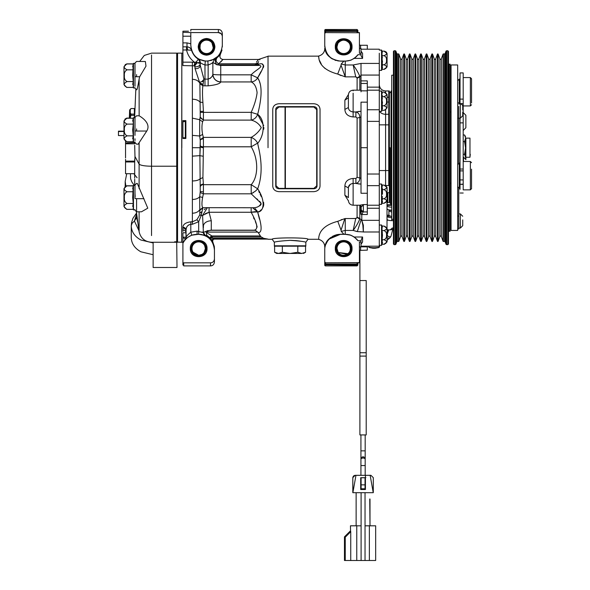 <?xml version="1.0" encoding="UTF-8"?>
<svg xmlns="http://www.w3.org/2000/svg" width="590" height="590" viewBox="0 0 590 590"><rect width="100%" height="100%" fill="white"/><g stroke="black" fill="none" stroke-linecap="round" stroke-linejoin="round"><path stroke-width="0.89" d="M177.398 138.812L177 138.812L177.398 53.137L177.398 147.699M177.398 136.666L177 136.666M177 123.118L177.398 123.118M176.72 242.261L177 267.491L153.127 267.491L153.127 242.261L176.72 242.261L176.72 53.137L151.542 53.137L144.285 55.438L139.675 61.5M137.3 183.431L147.788 208.174L141.445 211.803L136.578 211.803L136.578 198.675L134.999 198.557L134.999 193.21L135.169 196.625M126.614 185.798L133.252 185.762A32.516 32.516 0 0 1 133.48 185.179L133.48 209.929L134.999 209.634M126.651 185.791L123.981 188.601L123.981 206.515L126.614 209.31M127.005 185.762L125.006 186.691M136.659 214.303L136.659 217.599L134.409 221.036L132.072 223.249L131.26 225.786M153.127 254.725L140.863 251.782C134.667 248.302 131.467 243.582 131.26 237.623L131.26 225.845C131.467 231.804 134.667 236.524 140.863 240.005L153.127 242.947M134.682 145.258L134.97 156.475C134.852 161.439 134.756 162.383 134.69 159.293M134.682 161.129L134.682 178.121L134.682 173.703L125.545 173.703M125.545 146.969L125.545 157.936M125.545 153.938L125.545 157.692M134.771 161.129L125.545 161.129L125.545 161.97L134.682 161.97L134.682 173.29M125.545 145.45L125.545 141.29M125.545 161.129L125.545 159.293M134.682 143.798L134.682 142.625L125.545 142.964L125.545 150.893M125.545 173.29L125.545 161.97M123.981 135.553L118.45 135.553L118.45 131.526L123.981 131.526M134.999 197.613L134.999 194.346M134.999 194.095L134.999 187.06M134.999 186.875L134.999 185.599L133.48 185.304A32.516 32.516 0 0 0 133.252 185.88L132.691 188.815M133.252 191.75L132.691 197.613L133.252 185.88L127.123 185.88C123.244 187.834 123.244 189.788 127.123 191.75L133.252 191.75M127.123 191.75C124.977 192.878 124.062 194.833 124.394 197.613C124.07 200.408 124.977 202.363 127.123 203.484L133.252 203.484L132.691 197.613M126.614 185.916L127.005 185.88M127.123 203.484C123.244 205.438 123.244 207.4 127.123 209.354L133.252 209.354L133.252 203.484L132.691 206.419M134.373 114.113L131.061 114.113L130.265 113.059L130.265 111.547L129.645 111.104C129.645 109.423 129.645 109.423 129.645 111.104L130.265 111.104L130.265 109.593L131.061 108.538L134.373 108.538L134.373 117.189M130.265 109.32L131.046 108.538M129.645 111.547L129.645 118.236M129.645 110.197L129.328 118.236M130.265 113.059L130.265 117.417L130.265 113.059M130.265 118.236L131.061 114.113M131.061 115.301L134.373 115.301M125.545 143.798L134.727 143.79M126.614 118.14L124.947 119.106M126.651 118.133L123.981 120.943L123.981 138.871L126.614 141.674M127.005 118.096L129.328 118.096M134.999 63.078L136.578 61.434L145.376 61.5L145.988 66.154L139.668 76.744L139.115 79.075L139.144 115.795C139.078 115.802 151.969 122.595 146.763 131.039L138.156 144.159L136.578 144.159L134.999 142.588M139.115 79.075C137.669 87.763 136.828 91.103 136.578 89.083M134.999 88.294L136.747 89.864M134.999 75.623L134.999 86.184M134.999 63.602L133.48 63.307L133.48 87.999L134.999 87.704M133.48 63.307A32.516 32.516 0 0 0 133.252 63.882L127.123 63.882L125.235 64.568M126.614 63.927L127.005 63.882M126.651 63.919L123.981 66.729L123.981 84.577L126.614 87.379M134.999 74.738L134.999 76.626L136.578 76.744L136.578 74.62M134.999 86.243L134.999 72.415M134.999 72.157L134.999 63.668L133.48 63.366A32.516 32.516 0 0 0 133.252 63.949L132.691 66.884M133.252 69.819L132.691 75.682L133.252 63.949L127.123 63.949C123.244 65.903 123.244 67.857 127.123 69.819L133.252 69.819M127.123 69.819C124.977 70.948 124.062 72.902 124.394 75.682C124.07 78.477 124.977 80.432 127.123 81.553L133.252 81.553L132.691 75.682M126.614 63.986L127.005 63.949M127.123 81.553C123.244 83.507 123.244 85.462 127.123 87.423L133.252 87.423L133.252 81.553L132.691 84.488M134.999 129.033L134.999 130.921L136.578 131.039L136.578 128.915M134.999 135.353L134.999 119.416M134.999 140.538L134.999 138.79M134.999 119.232L134.999 117.963L133.48 117.661L133.48 142.293L134.999 141.991M126.614 118.28L127.123 118.236C123.244 120.198 123.244 122.152 127.123 124.107L133.252 124.107L132.691 129.977L133.252 124.107L133.252 118.236L132.691 121.171M127.123 124.107C124.977 125.235 124.062 127.189 124.394 129.977C124.07 132.772 124.977 134.727 127.123 135.847L133.252 135.847L132.691 129.977M127.123 135.847C123.244 137.802 123.244 139.756 127.123 141.718L133.252 141.718L133.252 135.847L132.691 138.783M127.005 118.243L133.252 118.236A32.516 32.516 0 0 1 133.48 117.661M125.191 186.418L125.191 181.447L125.862 186.02M176.72 241.797L174.64 241.797M181.816 147.699L181.816 53.137L181.816 147.699M182.915 231.442L182.915 227.268C183.055 224.34 185.688 222.526 190.799 221.818L192.377 221.818L196.876 219.753L199.818 214.826L199.693 196.75C198.1 198.52 195.666 199.427 192.377 199.464L192.377 213.204C195.666 213.152 198.1 212.009 199.693 209.775L202.901 207.68L199.892 210.151M200.231 192.561L203.373 193.815L202.621 197.421L199.693 196.75L200.253 191.529L199.899 155.649L192.377 156.151L192.377 199.464M192.377 213.204L192.377 224.289L190.799 224.289C187.775 224.96 186.197 226.833 186.071 229.923L182.915 227.268M186.071 237.202L182.915 237.202L185.282 239.282L182.915 242.837L182.915 232.77L186.071 232.77L186.071 229.923L186.071 237.32C186.411 236.221 187.981 234.518 190.799 232.209L191.846 235.174C187.945 237.099 185.754 238.507 185.282 239.407L186.071 237.202L185.857 228.972M185.843 228.927L185.179 228.072M185.113 228.02L184.139 227.475M183.992 227.43L183.011 227.268M186.071 229.916L186.27 228.426M186.381 228.042L186.757 227.143M187.303 226.265L188.018 225.461M188.807 224.864L190.732 224.289M186.175 237.165L186.071 237.32A3.149 3.149 -0 0 1 185.282 239.407M185.843 231.759L186.071 232.77C185.872 231.118 184.817 230.203 182.915 230.026L182.915 230.026M214.354 246.981L214.436 248.611L214.258 246.148L211.043 238.758L207.348 235.764L198.675 234.274L191.846 235.174M192.377 224.289L198.675 221.752L201.153 215.601L198.675 221.752L196.876 219.753M181.816 242.261L182.915 242.261L182.915 243.235C186.079 237.453 190.806 234.488 197.104 234.341L197.104 231.125L203.403 232.637L202.577 215.431L201.153 215.601L199.818 214.826M200.231 148.319L199.899 155.649L200.253 140.597L199.686 135.995L199.686 119.689L192.377 118.14L192.377 156.151M200.231 117.181L203.373 120.109L202.613 121.806L199.686 119.689L200.253 116.606L199.892 83.315C198.432 80.749 195.932 79.421 192.377 79.333L192.377 118.14M182.915 58.521L182.915 58.963C182.915 51.212 182.915 51.212 182.915 58.963L182.915 54.885M185.872 120.611L185.872 138.48L182.915 138.48L182.915 120.611L185.872 120.611L185.319 121.208L185.319 137.949L182.915 137.772L184.832 137.772M182.915 121.916L185.319 121.208M185.872 138.48L185.319 137.949L185.872 138.48M188.498 31.182L183.704 31.189L188.498 31.182M222.319 46.794L222.319 42.893C222.319 33.748 222.319 33.748 222.319 42.893L222.319 45.297C221.243 55.054 215.984 60.305 206.559 61.065C197.126 60.305 191.875 55.054 190.799 45.297L190.799 32.575L218.381 32.575C220.682 32.671 221.995 33.984 222.319 36.521L222.319 33.446C221.995 30.909 220.682 29.596 218.381 29.5L190.799 29.5L190.799 31.064M206.559 40.135A6.697 6.697 0 0 1 213.256 46.839A6.697 6.697 0 0 1 206.559 53.535A6.697 6.697 0 0 1 199.863 46.839L199.863 46.816A6.697 6.697 0 0 1 206.559 40.135L208.041 40.304M201.102 42.952L200.209 44.693M200.29 49.199L199.995 48.188L200.29 49.199M202.016 41.912L203.594 40.828M200.202 44.729L199.995 48.188M222.319 42.893L222.319 40.408M206.559 39.272A7.567 7.567 0 0 0 198.992 46.839A7.567 7.567 0 0 0 206.559 54.398A7.567 7.567 0 0 0 214.126 46.839A7.567 7.567 0 0 0 206.559 39.272M198.203 46.839C198.697 51.913 201.485 54.693 206.559 55.187C211.633 54.693 214.413 51.913 214.907 46.839C214.413 41.765 211.633 38.977 206.559 38.483C201.485 38.977 198.697 41.765 198.203 46.839M199.265 62.57L200.253 62.481A3.938 3.938 0 0 0 198.365 59.118L196.47 61.685L194.648 66.043L197.075 62.776L196.47 61.685L194.862 62.474L194.036 65.814L182.915 65.593L182.915 46.839L187.001 46.839L182.915 46.839L182.915 31.226L183.704 31.189M190.799 32.575L182.915 32.28M190.799 43.771L187.001 42.893L182.915 42.893M186.536 46.839L186.536 49.988L191.47 50.202C190.983 48.299 189.471 47.178 186.927 46.839L187.686 49.818M182.915 49.988L186.536 49.988C187.738 55.202 190.511 59.369 194.862 62.474L192.377 62.171L192.377 79.333M200.253 63.41L200.253 65.35L200.253 62.4L198.365 59.03L205.298 61.058L204.981 64.981C202.134 63.927 200.556 63.064 200.253 62.4L197.075 62.776L200.253 63.41C200.106 65.372 198.793 66.5 196.315 66.803A3.938 3.393 0 0 1 195.002 66.611L194.036 65.814M211.972 42.893L213.211 47.62M212.99 44.973L212.356 43.483M222.319 33.446L222.319 35.806M222.061 35.112L221.176 33.741L218.381 32.575L218.381 29.5M197.075 62.776L198.483 62.643M195.002 68.477L199.892 83.315L202.997 85.049L203.838 78.898L200.253 65.35C200.003 67.349 198.69 68.455 196.315 68.661L195.002 68.477L195.002 66.611M205.298 61.058L207.82 61.058L214.753 59.03L212.865 62.4C212.562 63.064 210.984 63.927 208.137 64.981L207.82 61.058L208.572 60.977M187.001 42.893L187.001 46.839C189.228 46.964 190.732 48.07 191.514 50.157L190.799 45.297M191.514 50.157L191.47 50.202C193.048 54.494 195.342 57.466 198.365 59.118L198.365 59.03M212.754 62.474L214.753 59.177C216.788 57.931 216.987 57.99 215.357 59.354L220.262 54.737C219.428 57.407 220.343 58.978 222.998 59.443L218.625 63.764C216.191 62.297 215.52 60.586 216.611 58.639L215.822 59.199A3.149 3.142 -112.5 0 0 215.748 59.251M222.319 45.297L222.319 36.521M194.103 54.959L195.386 56.411M200.703 59.937L204.295 60.895M212.444 59.922L217.673 56.47M205.143 61.043L204.538 60.977M203.904 60.888L202.931 60.696M200.379 59.907L199.966 59.745M199.553 59.561L198.941 59.28M204.966 64.981L208.137 64.981L208.137 79.126C211.036 78.072 212.614 76.434 212.865 74.215L212.865 62.4L217.076 64.87M214.17 59.28L213.58 59.553M213.551 59.568L213.16 59.738M211.663 60.291L210.682 60.578M211.471 63.543L212.311 62.864M200.099 212.798L201.787 211.692L201.153 215.601L202.901 207.68L252.653 207.746C257.166 207.82 259.947 206.316 260.994 203.233L251.207 193.815L255.625 190.983L257.675 188.83L251.207 184.67C258.501 176.69 258.568 159.02 251.193 146.799L257.572 143.149C256.34 140.545 254.216 138.621 251.193 137.389C255.581 134.874 258.944 131.622 261.267 127.639C258.973 123.716 255.618 121.208 251.193 120.109C254.327 119.409 256.48 117.484 257.668 114.327L251.193 112.329C254.408 105.16 256.377 98.604 257.1 92.66C256.385 86.922 254.408 83.345 251.178 81.936C254.039 81.656 256.2 80.292 257.653 77.843L251.178 74.842C255.197 70.158 266.09 65.372 257.904 65.431L259.01 64.111L256.761 65.158L255.308 64.893L255.455 63.764C259.423 58.027 259.423 58.027 255.455 63.764L257.97 62.931L257.852 63.565L259.01 64.111C266.149 62.134 263.317 68.713 257.653 77.843C262.218 84.451 262.218 96.613 257.668 114.327C265.065 119.475 264.991 134.749 257.668 143.377L258.582 147.699C262.248 163.496 261.945 177.207 257.675 188.83L257.668 188.837C264.999 199.354 264.881 211.515 257.646 212.083L252.645 207.746M197.104 234.341L198.675 234.341C208.108 235.093 213.359 240.351 214.436 250.108L214.436 261.96C214.118 264.49 212.806 265.802 210.497 265.898L183.704 265.898L183.704 262.823L182.915 262.69L182.915 243.235M205.246 235.506A3.149 3.149 -0 0 1 203.403 232.637L203.395 232.644M211.478 77.12L209.959 78.544M203.469 77.202L202.842 74.886M200.253 146.394L200.253 146.32A3.149 1.364 180 0 0 203.403 147.684L202.916 177.553L199.899 178.999C198.461 180.26 195.954 180.909 192.377 180.953M200.253 187.2A3.149 2.522 180 0 1 203.403 184.67L203.403 191.898L200.253 191.529M203.403 191.898L203.373 193.815L251.207 193.815L251.207 184.67L203.403 184.67L203.403 184.087A3.149 2.463 0 0 0 200.253 186.551M202.613 121.806C201.721 125.346 201.721 129.557 202.613 134.446L199.686 136.01L192.377 135.353M200.253 140.597A3.149 1.704 180 0 1 203.403 138.901L203.373 137.389L200.231 139.712M199.855 82.246L201.78 81.641L203.344 80.026M203.838 78.898L204.981 79.126L204.981 64.981M199.863 83.773L202.864 85.749C202.355 89.746 202.377 95.337 202.916 102.527L199.899 102.07C198.461 100.241 195.954 99.29 192.377 99.223M200.843 112.373L251.193 112.329L251.193 120.109L203.373 120.109L203.403 119.291A3.149 2.685 0 0 1 200.253 116.606L200.253 116.577M202.997 85.049L202.864 85.749L204.981 85.838L204.981 79.126L208.137 79.126L208.137 85.838L204.981 85.838M208.137 85.838C215.888 85.004 220.092 83.706 220.741 81.951L220.741 74.842L251.178 74.842L251.178 81.936L220.741 81.951A7.877 7.736 180 0 1 212.865 74.215L212.865 74.2C213.366 78.868 215.992 81.45 220.741 81.936L217.998 81.457M222.024 49.988L220.262 54.737M220.026 55.003L219.465 55.755M199.693 136.017L199.818 136.71M203.041 232.453L202.208 231.995M206.463 208.027L207.341 207.746L202.577 215.431L209.067 212.267L211.286 220.8A7.877 5.413 -0 0 0 203.403 226.213L203.403 227.622M183.704 265.109L182.915 264.969L183.704 265.102A2.367 2.36 0 0 1 182.915 264.962L182.915 262.69M182.915 249.356L182.915 250.927M192.104 247.262L191.979 248.538M191.979 248.405L192.097 247.328M192.406 250.927L192.259 250.47M193.07 252.225L198.675 255.264L196.47 254.887M204.671 245.573L205.379 248.567A6.697 6.697 0 0 1 198.675 255.264A6.697 6.697 0 0 1 191.979 248.567A6.697 6.697 0 0 1 198.675 241.87A6.697 6.697 0 0 1 205.379 248.567L204.096 252.505M211.294 236.612L212.311 236.236L211.043 238.758L211.294 236.612L212.658 238.286L212.356 240.558L214.318 246.583M214.436 248.678L214.436 250.108M194.752 253.995L195.379 254.393M195.556 254.489L196.441 254.88M206.242 248.567A7.567 7.567 0 0 0 198.675 241A7.567 7.567 0 0 0 191.116 248.567A7.567 7.567 0 0 0 198.675 256.126A7.567 7.567 0 0 0 206.242 248.567M207.031 248.567C207.547 237.792 189.81 237.792 190.327 248.567C189.81 259.342 207.547 259.342 207.031 248.567M214.436 258.885C214.118 261.414 212.806 262.727 210.497 262.823L183.704 262.823M201.802 254.489L198.675 255.264M214.177 260.286L214.34 259.748M202.621 197.421C201.736 202.65 201.736 206.013 202.621 207.503M203.403 232.438L205.246 235.299L203.403 232.438L208.034 230.513M211.22 230.181L254.106 230.181C258.435 229.547 257.454 223.581 251.163 212.267L257.174 211.913M202.916 177.553L203.403 184.087M202.613 134.446L203.373 137.389L251.193 137.389L251.193 146.799L203.403 146.799L203.403 138.901M202.916 102.527L203.403 111.34L200.253 111.34L200.253 117.432M216.198 58.624L216.213 58.609C215.077 58.727 214.576 63.72 217.614 64.789L220.741 65.431L220.741 74.842A7.877 0.642 -0 0 1 212.865 74.2M217.673 64.893L218.625 63.764L255.455 63.764M220.712 62.024L222.725 59.76M204.295 209.656L205.254 208.742M209.059 212.267L205.364 213.609M214.436 252.505C214.436 261.65 214.436 261.65 214.436 252.505L214.436 254.939M198.675 221.752L198.675 234.274L200.954 234.429M201.219 234.466L202.333 234.673M203.801 235.056L204.442 235.263M211.131 240.44L209.789 238.928M203.845 235.211L198.675 234.274M205.976 232.231L211.921 235.956L260.404 235.956L211.921 235.956C210.446 236.354 210.047 237.217 210.719 238.552M256.591 210.129L257.646 212.083C262.048 225.926 262.248 232.777 258.258 232.63L255.64 230.461M255.16 230.306L254.106 230.181M257.904 65.431L220.741 65.431L256.761 65.158M268.022 56.293L258.568 59.443L256.444 62.134M253.53 192.51L252.867 192.915M256.753 198.778L257.727 199.612M259.408 201.146L260.035 201.795M260.308 202.112L260.979 203.189M261.06 203.425L261.09 204.206M260.964 204.568L260.566 205.128M260.249 205.438L259.57 205.917M255.064 208.676L255.905 209.354M256.466 211.766L254.032 211.744M253.088 211.862L251.185 212.311M253.567 217.754L254.135 218.971M255.345 221.56L256.798 225.299M257.011 226.213L257.1 227.187M212.636 241.059A1.578 1.578 -63.6 0 1 214.163 239.105L213.071 239.562L212.68 241.148M212.658 238.286L214.177 239.112L268.022 239.105L214.177 239.112L213.071 239.562M260.043 236.236L263.664 238.316L268.022 239.105M258.258 232.63L260.404 235.956M260.057 83.352L259.512 81.759M258.892 80.233L257.69 77.895M263.73 129.225L263.863 127.514M263.701 125.692L257.668 114.327M217.88 64.893L255.308 64.893L257.852 63.565L257.97 62.931C261.149 57.451 261.149 57.451 257.97 62.931M258.155 62.54L258.649 61.574M259.718 59.826L260.02 59.391M259.01 64.111L257.852 63.565M257.653 77.843L260.942 71.626M261.665 70.439L262.314 69.369M263.206 67.776L263.546 66.958M263.59 66.81L263.678 66.441M263.701 65.763L262.174 64.074M257.683 212.076L259.379 211.345M260.109 210.822L261.252 209.767M262.366 208.373L263.346 206.507M263.531 205.947L263.774 204.184M263.723 203.314L263.538 202.259M261.274 196.581L260.153 194.235M259.401 192.665L258.796 191.367M259.482 219.229L257.646 212.083M268.022 147.699L268.022 56.131L268.022 147.699M268.022 239.267L272.16 239.267L274.328 242.261L272.16 239.267C271.643 237.416 308.754 237.475 308.017 239.267L305.849 242.261C304.882 241.627 299.632 240.993 290.088 240.351C280.56 240.986 275.309 241.627 274.328 242.261L274.38 246.2L305.797 246.2L305.849 242.261L308.017 239.267L318.489 239.267C319.478 241.067 315.126 227.246 337.701 221.346L344.84 218.595L341.057 230.166L341.219 231.398L343.845 234.186L340.519 234.267C323.106 237.032 325.4 248.316 324.802 247.439L324.648 245.411C324.021 242.365 321.97 240.314 318.489 239.267M356.249 218.44L350.276 218.536M341.979 219.487L341.079 219.797M337.775 221.302L341.057 230.166M341.219 231.398L345.246 230.432L345.246 218.536L344.84 218.602M345.246 218.536L355.718 218.536L357.075 217.496L357.105 205.224M348.41 200.829L344.877 195.231L344.877 185.983C345.165 181.491 347.916 178.984 353.13 178.46L355.895 178.46L357.105 177.347L357.105 118.059L359.826 117.425L359.826 177.974L361.006 178.224L361.006 117.181L359.826 117.425L359.804 116.577C359.406 114.069 358.101 112.528 355.895 111.967L361.006 111.274L361.006 117.181M279.623 253.449L278.266 253.449L279.623 253.449M303.481 253.449L305.554 252.255L301.689 253.449C304.071 253.449 304.071 253.449 301.689 253.449L297.817 252.255L290.088 253.449L282.352 252.255L278.487 253.449L274.616 252.255L276.688 253.449L301.903 253.449M305.554 252.255L305.554 246.2M297.817 252.255L297.817 246.2M282.352 246.2L282.352 252.255M274.616 252.255L274.616 246.2M290.752 240.351L296.099 240.631M296.136 240.631L298.85 240.949M298.997 240.963L301.055 241.281M361.006 184.124L355.895 183.438C358.101 182.871 359.406 181.337 359.804 178.822L359.826 177.974L357.105 177.347M361.006 193.122L361.006 147.699L367.312 147.699L367.312 102.269M361.006 90.808L361.006 80.882L367.312 80.882L367.312 102.151L361.006 102.151L361.006 147.699M356.884 111.753L355.895 111.967L355.895 116.938L357.105 118.059M355.895 116.938L353.13 116.938C347.916 116.414 345.165 113.907 344.877 109.423L344.877 100.167L348.41 94.57M353.13 90.853L353.13 90.174C350.254 90.462 348.683 92.033 348.395 94.902L348.395 107.513C348.476 109.998 350.047 111.481 353.13 111.967L353.13 116.938M348.395 107.513L344.877 109.423M361.006 74.03L361.006 91.841M361.006 75.358L359.826 76.848L359.826 90.174M357.105 90.174L357.105 78.323L359.826 76.848L359.745 76.28L357.075 77.902L356.198 76.943M357.105 78.323L357.075 77.902L357.105 78.323M361.006 80.882L361.006 63.425L353.159 64.974L355.718 76.862L345.246 76.862L345.246 64.974L353.159 64.974C356.205 69.104 358.396 72.872 359.745 76.28M348.395 97.793L344.877 100.167M355.895 178.46L355.895 183.438L353.13 183.438C350.047 183.925 348.469 185.408 348.395 187.893L344.877 185.983M348.402 187.738L348.395 197.606L344.877 195.231M361.006 206.035L361.375 210.35L360.32 210.261L359.959 205.814L361.006 207.658M367.312 204.56L363.374 204.56C362.076 206.367 361.294 207.127 361.006 206.839L359.775 205.224L363.374 204.56L363.374 211.382L361.375 210.35L361.006 214.421L360.519 211.117L363.233 211.943L367.312 211.943L367.312 193.255L361.006 193.255M360.519 211.117L360.32 210.261M363.374 211.382L361.795 214.517L361.006 214.421M357.075 217.496L359.745 219.119L359.826 218.551L361.795 220.328L362.857 225.247L363.337 231.936L357.326 231.59L353.159 230.432L345.246 230.432L345.246 234.193L343.845 234.186M359.826 205.231L359.826 218.551L357.105 217.083M359.745 219.119C358.396 222.526 356.205 226.302 353.159 230.432L355.718 218.536M348.454 187.155L350.335 184.294M352.311 183.505L352.901 183.438M355.895 183.438L356.935 183.66M358.115 183.859L359.494 184.028M359.494 111.37L358.115 111.54M355.718 76.862L357.075 77.902M279.055 191.676C275.124 191.33 273.023 189.449 272.75 186.042L272.75 109.357C273.023 105.957 275.124 104.076 279.055 103.722L313.725 103.722C317.656 104.076 319.758 105.949 320.031 109.357L320.031 186.042C319.758 189.442 317.656 191.322 313.725 191.676L279.055 191.676M317.036 109.489L317.036 185.909C317.007 187.554 315.96 188.505 313.887 188.756L278.893 188.756C276.828 188.505 275.773 187.561 275.744 185.909L275.744 109.489C275.773 107.845 276.821 106.893 278.893 106.65L313.887 106.65C315.952 106.893 317.007 107.845 317.036 109.489M276.061 147.699L276.061 109.526L278.893 106.96L285.044 106.96L285.044 188.439L278.893 188.439L276.061 185.88L276.061 147.699M285.361 147.699L285.361 106.96L313.887 106.96L316.719 109.526L316.719 185.88L313.887 188.439L285.361 188.439L285.361 147.699M285.044 107.033L278.893 107.033L276.061 109.593M276.061 185.806L278.893 188.372L285.044 188.372M316.719 109.593L313.887 107.033L285.361 107.033M285.361 188.372L313.887 188.372L316.719 185.806M362.164 237.534L361.006 240.683L357.887 240.683C354.332 236.413 350.113 234.296 345.246 234.341L340.519 234.341C332.435 234.142 324.397 241.502 324.758 250.108L324.758 265.117L325.547 265.117L325.547 265.898A0.789 0.789 0 0 1 324.758 265.117M324.81 246.568L324.802 247.439M338.247 252.498L336.971 248.567C337.849 244.415 337.849 244.415 336.971 248.567L336.971 248.596M337.274 250.551L337.878 251.937M350.372 248.508L350.372 248.567A6.697 6.697 0 0 1 343.668 255.264A6.697 6.697 0 0 1 336.971 248.567A6.697 6.697 0 0 1 343.668 241.87A6.697 6.697 0 0 1 350.372 248.567L349.959 246.251M350.018 250.706L350.364 248.656M349.177 252.373L348.019 253.663M346.979 254.386L338.254 252.505L347.997 253.678M336.108 248.567A7.567 7.567 0 0 1 343.668 241A7.567 7.567 0 0 1 351.234 248.567A7.567 7.567 0 0 1 343.668 256.126A7.567 7.567 0 0 1 336.108 248.567M352.024 248.567C352.54 237.792 334.803 237.792 335.319 248.567C334.803 259.342 352.54 259.342 352.024 248.567M325.547 262.793L324.758 262.004L324.758 263.221A0.789 0.789 180 0 0 325.547 264.01L325.547 262.793L359.428 262.653L359.428 242.048L361.006 242.048L361.006 246.863L359.428 246.863M357.887 240.683L361.006 240.683L361.006 242.048M357.857 262.889L357.857 264.799L325.547 264.799L325.547 264.01L357.068 264.01L357.068 265.117L357.857 265.117L357.068 265.898L325.547 265.898L357.068 265.898L357.068 265.117L324.758 264.799M359.428 258.951L359.428 262.779L358.639 262.793M359.428 262.653L357.156 262.889M325.26 245.204L328.011 240.086M328.932 239.061L330.806 237.438M332.502 236.347L335.201 235.144M336.005 234.894L337.753 234.503M340.519 234.267L329.404 238.928M327.443 241.295L325.864 244.312M361.006 244.326L362.584 241.996L362.584 237.01L354.236 237.01L351.242 235.381M357.931 240.683L354.236 237.01L350.696 235.167L345.246 234.341M363.337 231.936L363.374 225.262L361.795 220.328L379.289 220.328L379.289 205.224L367.312 205.224M362.857 225.247L363.374 225.262M367.312 211.943L367.312 214.517L361.795 214.517L361.795 220.328M367.312 147.699L367.312 193.255M367.312 90.174L379.289 90.174L379.289 63.418L361.006 63.425L361.006 63.941M324.677 49.855L324.802 47.967C325.407 47.089 323.099 58.366 340.519 61.131L343.845 61.213L341.219 64L341.057 65.239L345.246 76.862L337.701 74.06C314.986 67.998 319.588 54.531 318.489 56.131L319.028 58.993M341.057 65.239L337.701 74.06L341.072 75.594M324.648 49.988C324.035 53.026 321.985 55.077 318.489 56.131L268.022 56.131M337.237 44.973L336.971 46.831L337.878 43.468M324.758 42.893C324.758 33.748 324.758 33.748 324.758 42.893L324.758 46.794M338.254 42.893C341.861 39.265 345.467 39.265 349.088 42.893L348.019 41.743M347.171 41.13L346.714 40.872M345.888 40.518L343.668 40.135M336.971 46.839A6.697 6.697 0 0 1 343.668 40.135A6.697 6.697 0 0 1 350.372 46.839A6.697 6.697 0 0 1 343.668 53.535A6.697 6.697 0 0 1 336.971 46.839M336.108 46.839A7.567 7.567 0 0 1 343.668 39.272A7.567 7.567 0 0 1 351.234 46.839A7.567 7.567 0 0 1 343.668 54.398A7.567 7.567 0 0 1 336.108 46.839M352.024 46.839C352.54 36.064 334.803 36.064 335.319 46.839C334.803 57.614 352.54 57.614 352.024 46.839M350.04 48.904L350.217 48.247M350.202 48.321L350.106 48.697M324.758 33.401L325.547 32.612L359.428 32.745L359.428 53.351L361.006 53.351L361.006 54.715L357.887 54.715C354.347 58.978 350.136 61.095 345.246 61.065L340.519 61.065C331.086 60.305 325.835 55.054 324.758 45.297L324.758 30.289A0.789 0.789 0 0 1 325.547 29.5L357.068 29.5L357.857 30.289L357.068 30.289L357.068 29.5M359.428 33.106L359.428 32.62L357.068 32.509L359.428 32.797M325.547 29.5L325.547 30.606L357.068 30.606L357.068 31.395A0.789 0.789 -0 0 1 357.857 32.177L357.857 30.289M328.062 54.959L329.404 56.47M340.519 61.065L337.738 60.895M336.042 60.512L334.995 60.18M332.465 59.03L330.732 57.909M327.944 55.239L327.199 54.236M326.41 52.953L325.879 51.876M325.503 50.932L325.245 50.15M343.845 61.213L345.246 61.065M351.271 60.01L355.586 57.348L357.887 54.715M357.931 54.715L361.006 54.715L361.006 55.652L362.584 58.395L354.236 58.395L350.696 60.232L345.246 61.205L345.246 64.974L341.219 64M359.428 48.535L361.006 48.535L361.006 53.351M360.615 48.535L360.615 45.26L367.312 45.26L367.312 49.199L379.289 49.199L361.006 49.199M319.522 60.527L321.344 64.177M323.372 66.84L325.105 68.551M361.006 51.079L362.584 53.41L362.584 58.395M357.643 55.143L357.12 55.792M356.898 56.043L356.242 56.736M350.231 235.004L349.568 234.798M353.189 230.439L356.729 231.479M354.951 237.534L355.519 237.999M356.367 238.795L356.788 239.238M357.105 239.592L357.555 240.145M379.289 220.328L379.289 246.2L361.006 246.2M367.312 246.2L367.312 250.138L359.428 250.411M379.289 205.224L379.289 90.646M379.289 63.418L379.289 53.255M372.917 248.184L375.255 248.184M368.824 247.129A5.266 0.915 0 0 0 369.384 247.542L372.932 248.25L373.352 247.889M373.16 248.191L373.536 247.83L373.522 248.257L374.65 248.257L374.635 247.83L375.247 248.25L374.827 247.889M393.442 228.02L392.21 228.02L390.241 229.894L387.8 229.894L387.011 229.149M387.011 228.242L387.011 219.185C387.291 220.07 388.869 220.557 391.738 220.645L393.442 220.645M387.011 219.104L387.011 201.116M391.738 217.644C388.869 217.555 387.291 217.068 387.011 216.183L390.683 216.183M387.305 209.192L387.011 208.69C387.291 209.575 388.869 210.062 391.738 210.151M387.011 205.504L387.011 208.469M387.011 203.181L387.8 202.429L387.8 192.694L387.011 193.439M389.452 202.429L387.8 202.429M387.8 192.694L389.378 192.694M391.738 207.149C388.869 207.068 387.291 206.581 387.011 205.689M391.738 212.098L388.899 210.999L388.899 210.394L391.738 210.394M388.899 210.999L388.899 215.498L391.738 216.589M391.738 147.699L391.738 75.203L391.738 219.34L393.442 219.34M391.738 84.599L391.738 85.557M394.068 50.777L393.442 51.404L393.442 243.994L394.068 244.629L394.068 50.777L395.212 50.777A0.789 0.789 0 0 1 395.949 51.293L395.949 244.105A0.789 0.789 0 0 1 395.212 244.629L395.212 50.777M400.58 236.561L400.58 58.845A0.789 0.789 0 0 0 402.063 58.845L402.063 236.561A0.789 0.789 0 0 0 400.58 236.561L398.884 241.214A0.391 0.391 0 0 1 398.516 241.472L398.516 53.926L397.35 53.926A0.627 0.627 0 0 1 396.76 53.513L395.949 51.293M397.35 53.926L397.35 241.472A0.627 0.627 0 0 0 396.76 241.885L396.76 53.513M398.516 53.926A0.391 0.391 0 0 1 398.884 54.184L398.884 241.214M403.759 241.214A0.391 0.391 0 0 0 404.497 241.214L404.497 54.184A0.391 0.391 0 0 0 403.759 54.184L403.759 241.214L402.063 236.561M406.193 58.845L406.193 236.561A0.789 0.789 0 0 1 407.675 236.561L407.675 58.845A0.789 0.789 0 0 1 406.193 58.845L404.497 54.184M409.364 241.214A0.391 0.391 0 0 0 410.109 241.214L410.109 54.184A0.391 0.391 0 0 0 409.364 54.184L409.364 241.214L407.675 236.561M411.798 58.845L411.798 236.561A0.789 0.789 0 0 1 413.28 236.561L413.28 58.845A0.789 0.789 0 0 1 411.798 58.845L410.109 54.184M414.976 241.214A0.391 0.391 0 0 0 415.714 241.214L415.714 54.184A0.391 0.391 0 0 0 414.976 54.184L414.976 241.214L413.28 236.561M417.41 58.845L417.41 236.561A0.789 0.789 0 0 1 418.893 236.561L418.893 58.845A0.789 0.789 0 0 1 417.41 58.845L415.714 54.184M420.589 241.214A0.391 0.391 0 0 0 421.326 241.214L421.326 54.184A0.391 0.391 0 0 0 420.589 54.184L420.589 241.214L418.893 236.561M423.023 58.845L423.023 236.561A0.789 0.789 0 0 1 424.505 236.561L424.505 58.845A0.789 0.789 0 0 1 423.023 58.845L421.326 54.184M426.201 241.214A0.391 0.391 0 0 0 426.939 241.214L426.939 54.184A0.391 0.391 0 0 0 426.201 54.184L426.201 241.214L424.505 236.561M428.635 58.845L428.635 236.561A0.789 0.789 0 0 1 430.117 236.561L430.117 58.845A0.789 0.789 0 0 1 428.635 58.845L426.939 54.184M431.806 241.214A0.391 0.391 0 0 0 432.551 241.214L432.551 54.184A0.391 0.391 0 0 0 431.806 54.184L431.806 241.214L430.117 236.561M434.24 58.845L434.24 236.561A0.789 0.789 0 0 1 435.722 236.561L435.722 58.845A0.789 0.789 0 0 1 434.24 58.845L432.551 54.184M437.419 241.214A0.391 0.391 0 0 0 438.156 241.214L438.156 54.184A0.391 0.391 0 0 0 437.419 54.184L437.419 241.214L435.722 236.561M439.852 58.845L439.852 236.561A0.789 0.789 0 0 1 441.335 236.561L441.335 58.845A0.789 0.789 0 0 1 439.852 58.845L438.156 54.184M443.031 241.214A0.391 0.391 0 0 0 443.4 241.472L443.4 53.926A0.391 0.391 0 0 0 443.031 54.184L443.031 241.214L441.335 236.561M444.565 53.926L444.565 241.472A0.627 0.627 0 0 1 445.155 241.885L445.155 53.513A0.627 0.627 0 0 1 444.565 53.926L443.4 53.926M445.966 244.105A0.789 0.789 0 0 0 446.704 244.629L446.704 50.777A0.789 0.789 0 0 0 445.966 51.293L445.966 244.105L445.155 241.885M447.847 50.777L448.474 51.404L448.474 243.994L447.847 244.629L447.847 50.777L446.704 50.777M449.108 64.17L449.108 231.228L450.111 231.228L450.111 64.17L449.108 64.17A0.627 0.627 0 0 1 448.474 63.543M449.108 231.228A0.627 0.627 0 0 0 448.474 231.863M450.111 182.848L450.9 183.63M450.111 112.557L450.9 111.768M451.062 111.451L451.062 183.947M463.194 134.963L464.573 134.963L465.562 138.031M465.562 136.666L464.573 134.963M465.562 147.942L465.562 138.274L464.573 141.578L465.562 147.942L464.573 154.315L465.562 157.375L465.562 147.942M465.562 158.732L465.473 158.238M463.511 161.49L463.511 157.191L465.871 159.558L465.871 157.257L469.972 157.257L469.972 138.141L465.871 138.141L465.871 159.706M470.289 154.322L469.972 157.257M463.194 141.578L464.573 141.578M464.573 154.315L463.194 154.315M458.784 163.142L458.784 106.392M463.194 130.228L463.194 112.889M465.871 115.411L465.871 127.713L465.871 115.257L463.511 112.889M465.871 127.713L463.511 130.228M463.194 99.113L463.194 72.917L460.045 72.917L460.045 99.113L463.194 99.113L463.194 122.868L460.045 122.868L460.045 118.147M463.194 169.042L463.194 179.921L460.045 179.921L460.045 169.042L463.194 169.042L463.194 122.868M463.194 189.346L463.194 179.677M463.194 189.862L470.363 189.862L463.194 189.855M463.194 105.934L470.363 105.934L470.363 77.57L463.194 77.57M471.55 187.554L471.55 188.675L470.363 189.855L470.363 161.49L463.194 161.49M471.55 169.175L471.55 186.934M471.55 85.255L471.55 103.014L471.55 78.75L470.363 77.57M463.194 184.346L460.045 184.346L463.194 184.109M460.045 184.109L460.045 179.677M460.045 189.346L460.045 184.346M460.045 193.011L463.194 193.011M460.045 103.965L460.045 99.113M463.194 106.702L462.722 106.702M460.045 169.042L460.045 122.868M457.678 228.972L458.784 228.972L458.784 188.21A1.578 1.578 0 0 0 459.256 188.284L460.045 188.284L459.256 188.284L459.256 163.069L457.678 164.64M460.045 163.069L459.256 163.069M460.045 79.141L459.256 79.141L457.678 80.719M458.784 228.079L460.355 228.079L460.355 213.89L462.722 216.257M458.784 213.89L460.355 213.89M460.355 228.079L462.722 225.712L462.722 219.9M458.784 118.147L460.355 118.147L460.355 103.965L458.784 103.965M462.722 110.02L462.722 106.333A2.367 2.367 0 0 0 460.355 103.965M460.355 118.147L462.722 115.788L462.722 112.093M451.062 230.439L451.062 64.959L457.678 64.959L457.678 230.439L451.062 230.439M391.738 95.558L391.738 147.707M385.595 109.888L385.595 124.859L389.378 124.859L389.378 144.469L389.378 93.707C389.378 90.167 389.378 90.167 389.378 93.707L389.378 201.964L391.738 205.069M389.378 190.164L389.378 185.496L388.744 185.526L389.378 185.496L389.378 150.929L388.744 147.699L389.378 150.929M389.378 94.496L389.378 95.012M389.378 146.217L389.378 149.189L389.378 146.217L388.744 147.699L389.378 144.469L389.378 146.217M389.378 97.247A3.149 0.642 180 0 0 388.744 97.232L388.744 90.963L389.378 91.03L389.378 92.033M389.378 185.526L388.744 185.526A3.149 3.149 0 0 0 389.378 185.459M387.077 231.796L387.719 229.894M379.68 111.377A6.306 4.455 0 0 0 385.595 114.276L388.744 114.276L388.744 170.554L385.595 170.554L385.595 185.518L388.744 185.526L388.744 170.554L389.378 170.554M382.364 202.171L381.538 204.361L381.538 184.028L379.289 184.028L379.289 170.554L379.289 178.94M379.289 91.044L379.289 84.658L379.289 91.044L381.538 91.044L381.538 111.377L379.289 111.377L379.289 170.554L385.595 170.554L385.595 124.859L379.289 124.859M382.364 243.146L381.686 245.233L381.686 225.107L379.289 225.004L381.538 225.004L381.538 245.337L379.289 245.337M381.686 245.233L382.482 235.167L382.04 230.616L384.016 230.616C387.483 229.104 387.483 227.585 384.016 226.073L387.077 228.47L387.077 241.87L384.016 244.267C387.483 242.748 387.483 241.236 384.016 239.717C385.875 238.95 386.708 237.438 386.502 235.167C386.708 232.903 385.875 231.383 384.016 230.616M382.364 68.204L381.686 70.291L381.686 50.172L379.289 50.069L381.538 50.069L381.538 70.394L379.289 70.394M382.364 196.47L381.664 204.302M382.261 199.45L382.379 199.944M382.482 201.205L382.364 202.149M384.016 239.717L382.04 239.717L382.379 240.919M382.482 242.188L382.364 243.124M387.077 66.928L384.016 69.332C387.483 67.813 387.483 66.301 384.016 64.782C385.875 64.015 386.708 62.496 386.502 60.232C386.708 57.968 385.875 56.448 384.016 55.681C387.483 54.169 387.483 52.65 384.016 51.131L387.077 53.535L387.077 66.928L384.407 69.31L382.04 69.332L382.268 65.505M382.379 65.977L382.04 55.681L384.016 55.681M382.468 60.962L382.364 62.518M382.482 67.245L382.364 68.189M382.364 109.187L382.04 96.657L384.016 96.657C387.483 95.145 387.483 93.626 384.016 92.106L384.142 92.114M382.468 101.945L382.364 103.493M382.364 95.514L382.04 96.649L381.686 91.148L381.686 111.267L382.04 110.308L384.016 110.308C387.483 108.789 387.483 107.277 384.016 105.758L382.04 105.758L382.379 106.96M382.482 108.221L382.364 109.165M382.04 203.292L384.016 203.292C387.483 201.773 387.483 200.261 384.016 198.742C385.875 197.975 386.708 196.455 386.502 194.191C386.708 191.927 385.875 190.408 384.016 189.641C387.483 188.129 387.483 186.61 384.016 185.09L384.142 185.098M382.482 194.191L382.364 188.505L382.04 189.633L384.016 189.641M384.407 110.286L387.077 107.904L387.077 94.511L384.016 92.106L382.04 92.106L382.357 93.205M384.016 105.758C385.875 104.991 386.708 103.471 386.502 101.207C386.708 98.943 385.875 97.424 384.016 96.657M382.047 96.694L382.357 98.832M382.04 64.782L384.016 64.782M382.047 55.726L382.357 57.857L382.047 55.726M382.04 55.674L382.04 51.131L384.142 51.138L382.04 51.131L382.357 52.23L382.047 51.153M382.04 244.267L384.407 244.245L387.077 241.87M382.047 230.653L382.357 232.792M382.04 230.616L382.04 226.073L384.016 226.073L387.077 228.47M384.016 226.073L382.04 226.073L382.357 227.165L382.047 226.088M382.04 198.742L384.016 198.742M387.077 200.888L384.016 203.292L387.077 200.888L387.077 187.495L385.602 185.526M382.04 189.641L382.04 185.09L384.016 185.09L387.077 187.495M381.686 204.258L381.686 184.132L382.357 186.189M359.9 250.234L359.9 280.538L366.206 280.538L366.206 356.094L359.9 356.094L359.9 434.926L366.206 434.926L359.9 434.926L359.9 255.16M360.925 434.926L360.933 457.641L363.057 456.726L365.188 457.641L365.181 434.926L360.925 434.926L360.925 450.849L365.181 450.849L365.188 475.319L366.213 475.319M364.163 434.926L363.757 434.926M360.933 457.634L360.933 465.554L365.188 465.554L365.188 475.334L370.151 475.311L355.18 475.334L363.057 475.334C367.128 475.326 367.128 475.334 363.057 475.334M352.835 486.912L352.813 480.186M370.151 475.311L370.94 475.311L370.151 475.334L373.241 492.687L373.3 477.671L370.94 475.311L373.3 477.671M365.424 489.53L363.057 489.53L365.424 489.53L365.424 475.341L365.424 477.701L360.697 477.701L365.424 477.716M360.697 489.53L363.057 489.53L360.697 489.53L360.697 477.701M360.933 475.326L355.18 475.319L360.933 475.304L360.933 464.758M354.804 475.363L353.602 475.916L352.813 477.671L355.18 475.311L352.864 477.229M355.969 475.334L352.879 492.694L352.813 477.686L352.953 476.897L355.18 475.319L352.953 476.897L352.813 477.664M373.3 492.65L373.3 480.061M373.3 480.039L373.271 489.508M373.241 492.687L352.879 492.694M365.033 495.77L365.033 525.83L369.37 525.83L369.37 560.5L375.668 560.493L375.668 525.823L369.37 525.83M365.033 484.855L365.033 477.752L361.095 477.752L361.095 484.855L365.033 484.855L365.033 489.53L365.033 477.797M369.642 525.793L365.033 525.823L365.033 560.5L356.758 560.5L356.758 525.83L361.095 525.823L361.095 560.5M375.668 525.823L369.37 525.786M375.188 560.463L375.668 560.463L375.668 525.793M369.37 560.5L365.033 560.5M350.453 530.919L344.464 536.848L345.253 537.18L350.748 531.693L350.748 560.493L356.758 560.5M350.748 560.493L345.253 560.493L345.253 537.18M356.758 525.786L350.453 525.793L350.548 530.764L344.464 536.856L344.464 560.493L345.253 560.493M350.748 531.693L350.548 530.764M344.464 560.493L344.464 536.856L350.453 530.86L344.707 536.922M365.033 492.687L365.033 523.64M365.424 477.752L365.033 477.752L365.033 489.53M365.033 488.793L361.095 488.793L361.095 489.53L361.095 477.752L360.697 477.752L363.057 477.752C367.128 477.745 367.128 477.745 363.057 477.745C360.32 477.745 360.32 477.745 363.064 477.745L363.057 477.701M369.996 499.007L369.996 525.815L369.738 499.007M352.813 492.65L352.813 487.134M352.835 487.156L352.813 477.9L352.813 487.156M350.453 525.823L356.758 525.83M361.095 489.53L361.095 488.793M361.095 525.476L361.095 492.687L361.095 525.823L356.131 525.815L356.131 499.022L356.131 525.815M361.095 492.687L361.095 521.619M365.188 458.762L363.057 457.847L360.933 458.762L360.925 450.841M181.816 53.299L181.654 242.261L177.398 242.106M181.654 53.137L177.56 53.137L177.56 242.261M177.398 134.306L177 134.306M177.398 125.478L177 125.478M137.087 177.745L133.841 173.703M133.819 184.795L131.821 181.897L130.633 178.851L130.39 173.703M136.637 214.111L134.409 221.036L138.908 230.565M139.115 211.803L139.115 231.759L136.386 211.788M134.97 156.475L139.115 164.168L139.115 188.608M136.578 198.675L143.96 198.675M137.603 221.906L136.659 217.599M139.115 142.861L139.115 164.168C140.708 165.443 144.852 166.129 151.542 166.225L151.542 235.565M136.578 131.039L146.763 131.039M139.668 76.744L136.578 76.744M151.542 129.18L151.542 54.973L151.542 166.225L176.72 166.225M190.799 221.818L190.799 232.209L197.104 231.125M182.915 121.614L185.319 121.496M182.915 36.211L190.799 36.211M182.915 62.171L192.377 62.171M200.253 62.481L198.365 59.118M199.966 210.306L202.879 207.828M200.239 147.699L192.377 147.699M203.403 147.684L203.403 146.799A3.149 1.46 0 0 1 200.253 145.339M199.892 82.91L203.085 84.377M203.299 81.427L201.78 81.641M203.403 119.291L203.403 111.34M210.497 262.823L210.497 265.898M251.163 207.746L251.163 212.267L209.067 212.267L209.067 207.746M211.286 220.8L211.286 230.181L208.432 230.719C206.367 232.571 205.962 234.23 207.223 235.69M199.899 155.649L202.916 156.203M220.741 65.431L220.041 65.402M209.9 230.306L255.145 230.306M257.852 232.091L206.847 232.091M263.664 238.316L212.806 238.316M212.311 237.018L261.09 237.018M274.328 245.809L305.849 245.809M353.13 93.168L353.13 111.967L355.895 111.967M367.312 90.845L361.006 90.845M348.395 200.497C348.683 203.366 350.254 204.944 353.13 205.224L353.13 178.46M359.959 205.814L359.959 205.276M353.13 101.207L353.13 94.444M357.857 263.221A0.789 0.789 180 0 1 357.068 264.01L357.068 262.889M361.006 220.048L357.326 231.59M367.312 83.456L361.006 83.456M324.758 30.289L357.857 30.606M357.068 32.509L357.068 31.395L325.547 31.395L325.547 30.606L324.758 30.606M324.758 32.177A0.789 0.789 0 0 1 325.547 31.395L325.547 32.612M360.335 246.863A2.758 1.608 0 0 0 359.428 247.011M360.615 246.863L360.615 250.138M367.312 246.856L361.006 246.856M379.289 231.988L363.374 231.988M379.289 208.255L367.312 208.255M379.289 185.644L367.312 185.644M367.312 174.028L379.289 174.028M379.289 121.378L367.312 121.378M367.312 109.755L379.289 109.755M367.312 87.15L379.289 87.15M379.289 75.07L361.006 75.07M368.573 246.2L368.573 246.768A5.517 0.959 0 0 0 374.09 247.726A5.517 0.959 0 0 0 379.606 246.768L379.606 245.337M368.573 246.768L369.384 247.542A5.266 0.915 0 0 0 374.09 248.043A5.266 0.915 0 0 0 378.787 247.542L379.606 246.768M387.077 237.549A2.124 1.549 -146.6 0 0 388.272 238.198A2.124 1.549 -146.6 0 0 390.049 237.696L390.986 236.28A2.124 1.549 -146.6 0 1 390.182 236.804L389.208 236.774A2.124 1.549 -146.6 0 1 387.431 233.935L388.559 229.894M390.986 236.28L392.844 229.045A2.124 0.656 180 0 1 391.974 229.576A2.124 0.656 180 0 1 390.713 229.702A2.124 0.656 180 0 1 390.447 229.694M387.011 220.195L388.331 220.195M391.738 220.645L391.738 219.34M391.701 204.752L387.011 204.752M387.011 205.35L391.738 205.35M388.899 215.188L387.011 215.188M460.045 103.641L463.194 103.641M463.194 170.894L460.045 170.894M459.256 103.965L459.256 79.141M458.784 216.065L457.678 216.065M457.678 118.192L458.784 118.192M391.037 203.808L391.037 91.435L391.738 90.123M390.079 147.699L390.079 203.203M387.077 97.232L388.744 97.232L388.744 102.033L387.077 102.033M389.378 102.1A3.149 3.046 180 0 0 388.744 102.033L388.744 114.276A3.149 2.227 0 0 1 389.378 114.32M388.434 231.051L387.431 230.779M387.49 233.854L387.077 233.721M388.744 90.963L385.595 90.963L385.595 92.534M366.206 434.926L366.206 352.731L359.9 352.731L359.9 434.926M177.398 242.261L177 242.261M133.48 185.179L134.999 185.481M136.519 213.093L132.942 218.293L131.541 222.681L131.26 225.837M134.741 185.017L134.682 179.22M118.45 131.157L123.981 131.157M137.308 183.431L136.578 183.431L134.999 185.009M126.651 185.916L123.981 188.719M133.252 209.354A32.516 32.516 0 0 0 133.48 209.929M136.578 211.803L134.999 210.224M129.645 109.836L130.265 109.836M135.811 89.673L134.682 116.178M139.697 61.434L136.578 61.434L134.999 63.012M126.651 63.986L123.981 66.788M133.252 87.423A32.516 32.516 0 0 0 133.48 87.999M126.651 118.273L123.981 121.083M133.252 141.718A32.516 32.516 0 0 0 133.48 142.293M139.144 115.795L136.578 115.795L134.999 117.373M153.127 242.261L151.542 242.261C144.852 241.775 140.708 238.272 139.115 231.759M126.732 173.703L125.191 181.447M182.915 53.137L181.816 53.137M212.865 64.679L212.865 68.742M200.253 146.32L200.253 139.528M222.998 59.443L258.568 59.443M353.13 90.174L361.006 90.174M353.13 205.224L359.826 205.224M360.615 45.26L359.428 44.995M358.705 262.889L357.112 262.889M375.247 248.25L378.787 247.542M392.844 229.045L392.844 228.02M391.738 75.203L393.442 75.203M395.212 244.629L394.068 244.629M396.76 241.885L395.949 244.105M398.516 241.472L397.35 241.472M406.193 236.561L404.497 241.214M411.798 236.561L410.109 241.214M417.41 236.561L415.714 241.214M423.023 236.561L421.326 241.214M428.635 236.561L426.939 241.214M434.24 236.561L432.551 241.214M439.852 236.561L438.156 241.214M444.565 241.472L443.4 241.472M447.847 244.629L446.704 244.629M470.363 161.49L471.55 162.67M470.363 105.934L471.55 104.755M470.363 189.862L471.55 188.675M458.784 102.83L457.678 102.785M459.256 188.284L457.678 186.706M445.155 53.513L445.966 51.293M441.335 58.845L443.031 54.184M435.722 58.845L437.419 54.184M430.117 58.845L431.806 54.184M424.505 58.845L426.201 54.184M418.893 58.845L420.589 54.184M413.28 58.845L414.976 54.184M407.675 58.845L409.364 54.184M402.063 58.845L403.759 54.184M400.58 58.845L398.884 54.184M389.378 93.382L391.037 91.435M387.077 234.481L387.431 233.935M390.049 237.696L387.077 240.285M385.595 90.963C381.76 90.595 379.665 88.493 379.289 84.658M381.538 204.361L379.289 204.361M384.407 51.16L386.103 51.927M386.325 52.141L387.077 53.535M382.04 51.131L381.538 50.069M381.686 225.107L382.04 226.073L381.538 225.004M356.131 492.68L356.131 499.022M360.933 458.762L360.933 465.554"/></g></svg>
